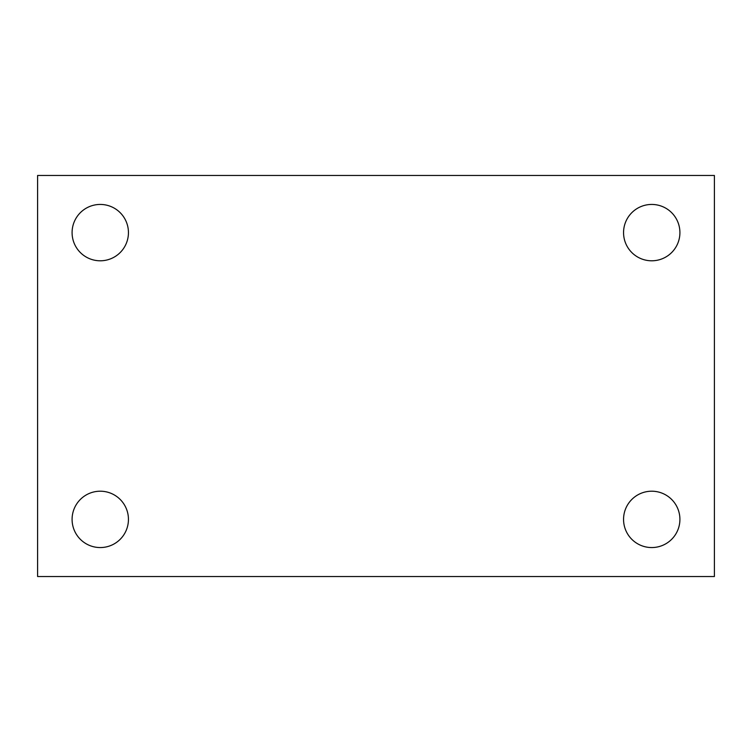 <?xml version="1.0" encoding="UTF-8"?>
<svg xmlns="http://www.w3.org/2000/svg" width="752" height="752" viewBox="0 0 752 752"><rect width="100%" height="100%" fill="white"/><g stroke="black" fill="none" stroke-linecap="round" stroke-linejoin="round"><path stroke-width="1.13" d="M37.6 175.47L714.4 175.47L714.4 576.53L37.6 576.53L37.6 175.47M100.27 491.206A28.172 28.172 0 0 1 128.442 519.378A28.172 28.172 0 0 1 100.27 547.559A28.172 28.172 0 0 1 72.089 519.378A28.172 28.172 0 0 1 100.27 491.206M651.73 491.206A28.172 28.172 0 0 1 679.911 519.378A28.172 28.172 0 0 1 651.73 547.559A28.172 28.172 0 0 1 623.558 519.378A28.172 28.172 0 0 1 651.73 491.206M651.73 204.441A28.172 28.172 0 0 1 679.911 232.622A28.172 28.172 0 0 1 651.73 260.794A28.172 28.172 0 0 1 623.558 232.622A28.172 28.172 0 0 1 651.73 204.441M100.27 204.441A28.172 28.172 0 0 1 128.442 232.622A28.172 28.172 0 0 1 100.27 260.794A28.172 28.172 0 0 1 72.089 232.622A28.172 28.172 0 0 1 100.27 204.441"/></g></svg>

